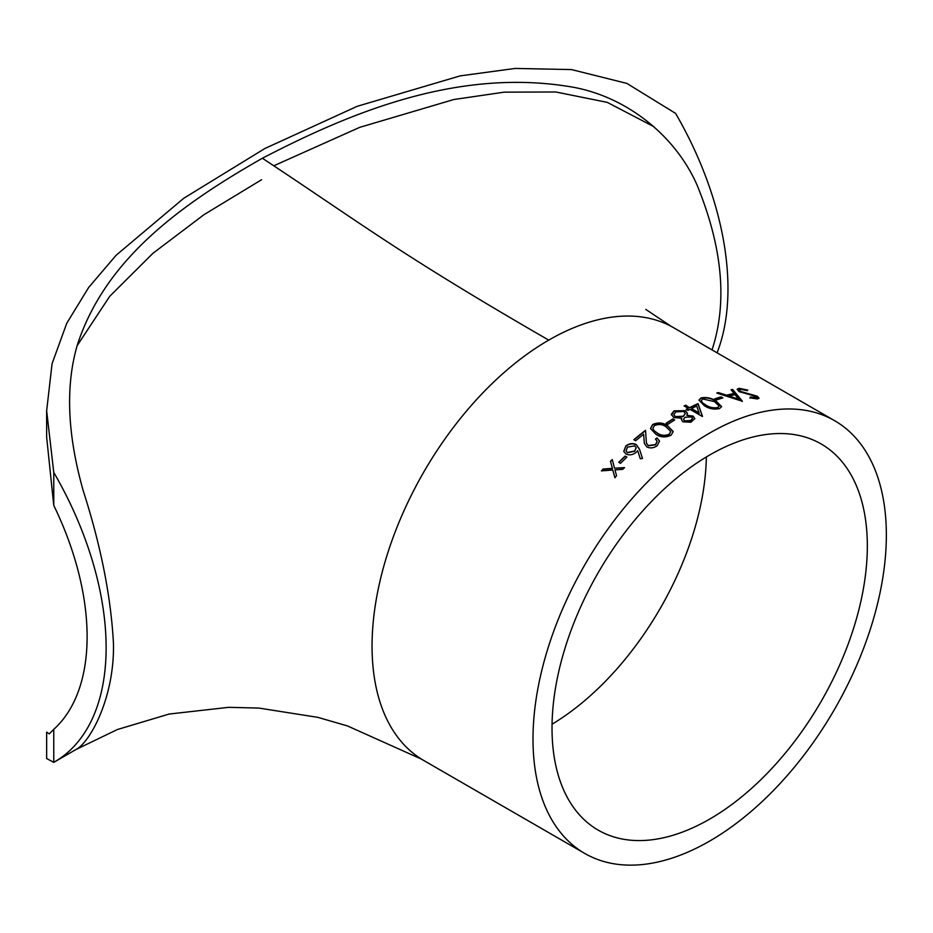 <?xml version="1.0" encoding="UTF-8"?>
<svg xmlns="http://www.w3.org/2000/svg" width="933" height="933" viewBox="0 0 933 933"><rect width="100%" height="100%" fill="white"/><g stroke="black" fill="none" stroke-linecap="round" stroke-linejoin="round"><path stroke-width="1.4" d="M653.986 126.725L607.278 102.373L555.823 91.982L504.217 92.157L453.788 99.528L359.602 127.389L273.789 165.794M46.65 410.777L46.65 437.157L53.764 505.406L53.764 472.413L46.65 410.777L52.073 363.683L66.768 323.238L88.682 287.446L116.147 255.245L183.766 198.262L264.809 148.545L357.211 106.304L460.086 75.9L515.098 68.436L571.497 69.578L626.859 83.399L675.597 113.394A249.857 144.253 -120 0 1 717.08 352.826M53.764 762.354L53.764 729.349L49.286 733.886L46.65 732.148L46.65 758.529L53.764 762.354A249.857 144.253 -120 0 0 54.382 761.993L76.214 749.386C90.198 742.097 114.654 697.289 113.453 643.397C110.957 596.712 100.892 545.828 83.224 490.735C67.211 434.148 65.322 385.352 77.532 344.347C105.056 260.727 177.223 206.671 262.383 158.248C348.476 113.628 457.998 66.803 573.853 87.352C627.011 97.324 675.329 135.53 697.079 185.107C722.62 247.56 727.6 302.502 712.031 349.91M54.382 761.993A249.857 144.253 -120 0 0 53.764 472.413M53.764 729.349A222.952 128.719 -120 0 0 53.764 505.406M262.383 158.248C359.928 222.579 398.134 253.181 548.732 340.125A249.857 144.253 120 0 0 385.504 560.301A249.857 144.253 120 0 0 423.804 760.512L584.746 853.438A249.857 144.253 120 0 0 834.603 709.185A249.857 144.253 120 0 0 834.603 420.678A249.857 144.253 120 0 0 709.675 433.052A249.857 144.253 120 0 0 546.446 653.228A249.857 144.253 120 0 0 584.746 853.438M834.603 420.678L673.661 327.751A249.857 144.253 120 0 0 548.732 340.125M673.708 417.552L671.375 414.24L674.139 410.823L685.498 410.695L687.469 413.447L686.84 415.337L693.126 416.095L694.805 418.59L690.933 422.229L682.944 421.821L681.382 419.64L681.766 418.217L673.708 417.552M726.55 395.184L718.422 392.595A249.857 144.253 120 0 0 716.766 393.05L742.12 401.202A249.857 144.253 120 0 1 742.341 401.155L732.685 389.481A249.857 144.253 120 0 0 731.064 389.761L734.154 393.481A249.857 144.253 120 0 0 726.55 395.184L718.352 392.921A249.484 144.044 120 0 0 717.29 393.213M716.299 400L714.491 398.962A249.857 144.253 120 0 1 721.081 396.875L722.888 397.913A249.857 144.253 120 0 0 716.299 400M719.553 408.572C714.013 409.704 708.94 408.736 704.322 405.692L698.957 400.07L701.091 397.913C706.584 396.945 711.587 398.006 716.089 401.097L721.629 406.59L719.553 408.572M689.744 407.523A249.857 144.253 120 0 1 698.036 403.639L702.444 416.2A249.857 144.253 120 0 0 702.129 416.363L689.977 409.342A249.857 144.253 120 0 0 687.948 410.38L686.152 409.342A249.857 144.253 120 0 1 688.169 408.304L684.122 405.96A249.857 144.253 120 0 1 685.697 405.179L689.72 407.838L685.673 405.493A249.484 144.044 120 0 0 684.402 406.123M667.935 424.293L666.127 423.255A249.857 144.253 120 0 1 672.88 418.94L674.676 419.978A249.857 144.253 120 0 0 667.935 424.293M671.095 435.198C665.544 437.752 660.459 437.425 655.852 434.242L650.499 428.539L652.634 424.538C658.173 422.148 663.188 422.579 667.701 425.833L673.206 431.547L671.095 435.198M657.007 437.88L659.503 441.087L657.229 445.671C653.8 448.12 650.336 448.528 646.814 446.919L644.353 443.397L643.618 434.253A249.857 144.253 120 0 0 635.618 440.761L633.81 439.723A249.857 144.253 120 0 1 645.519 430.346L646.417 443.012L648.213 445.554L655.502 444.575L657.159 441.321L655.456 439.07A249.857 144.253 120 0 1 657.007 437.88L659.514 441.227M640.33 458.826L637.705 450.709L636.119 452.365C632.772 454.989 629.367 455.514 625.915 453.939L623.745 451.432L625.798 446.021C629.239 443.397 632.737 442.918 636.294 444.598L639.49 449.181L642.44 458.313L640.33 458.826M620.527 463.339L618.731 462.29A249.857 144.253 120 0 1 625.122 456.085L626.918 457.123A249.857 144.253 120 0 0 620.527 463.339M610.485 461.322A249.857 144.253 120 0 1 612.246 459.549L614.544 468.214L624.445 467.596A249.857 144.253 120 0 0 622.684 469.369L614.987 469.87L616.561 475.772A249.857 144.253 120 0 0 614.847 477.626L612.806 470.022L601.4 470.885A249.857 144.253 120 0 1 603.115 469.031L612.363 468.354L610.485 461.322L612.456 468.576L603.219 469.241A249.484 144.044 120 0 0 601.727 470.862M749.945 398.146L750.202 397.33L755.637 398.251L755.893 396.385L739.099 391.638L737.163 389.236L739.018 388.291L747.776 390.076L747.31 390.694L740.825 389.341L739.426 390.029L740.592 391.44L757.269 396.222L759.03 398.181L757.374 398.962L750.039 397.808L750.295 396.991L756.698 397.598M709.675 455.012A222.952 128.719 120 0 0 564.022 651.479A222.952 128.719 120 0 0 598.205 830.137A222.952 128.719 120 0 0 821.157 701.418A222.952 128.719 120 0 0 821.157 443.968A222.952 128.719 120 0 0 709.675 455.012M77.136 345.676L109.744 296.286L152.965 253.275L204.024 214.648L261.578 179.731M552.056 724.218C636.446 673.463 704.59 555.438 706.351 456.972M739.403 390.204L740.499 391.778L753.584 395.091L757.164 396.56L758.961 398.344M755.637 398.251L756.686 397.785M737.128 389.411L738.924 388.629L747.671 390.414M614.952 477.836L612.806 470.022M612.316 459.806A249.484 144.044 120 0 0 610.579 461.555M614.544 468.214L624.527 467.83M625.122 456.085L625.203 456.33A249.484 144.044 120 0 0 618.941 462.418M625.203 456.33L626.789 457.252M623.792 451.56L625.868 446.277C629.297 443.653 632.796 443.187 636.364 444.854L639.56 449.438L642.522 458.558M626.09 451.094L627.408 452.738L634.708 451.292L636.143 447.712M634.708 445.881L627.524 447.129L626.043 450.977L627.326 452.482L634.638 451.047L636.119 447.583L634.708 445.881M644.376 443.525L643.618 434.253M645.543 430.649A249.484 144.044 120 0 0 634.032 439.851M646.441 443.14L648.272 445.822L655.561 444.843L657.182 441.461M657.054 438.148A249.484 144.044 120 0 0 655.666 439.221M650.523 428.679L652.668 424.818C658.208 422.439 663.223 422.871 667.725 426.124L673.218 431.687M652.925 428.55L653.695 430.335L657.462 433.367C660.949 435.874 664.891 436.247 669.276 434.475L670.745 431.617M653.695 430.335L657.415 433.087C660.926 435.606 664.867 435.968 669.241 434.195L670.745 431.478L666.139 426.894C662.663 424.282 658.745 423.85 654.383 425.611L652.902 428.387L653.66 430.055M672.88 418.94L672.88 419.244A249.484 144.044 120 0 0 666.372 423.395M672.88 419.244L674.431 420.13M671.41 414.952L674.127 411.126L685.487 411.01L687.458 413.611M686.84 415.337L693.114 416.41L694.793 418.742M681.393 419.792L681.766 418.217M673.836 414.649L675.259 416.888L683.248 416.526L685.277 413.751M683.539 419.465L684.589 421.215L690.77 420.748L692.473 418.497M691.528 416.934L685.079 417.238L683.527 419.314L684.589 420.911L690.77 420.445L692.484 418.346L691.528 416.934M683.866 411.5L675.924 411.873L673.824 414.497L675.259 416.584L683.248 416.211L685.288 413.599L683.866 411.5M688.169 408.304L688.157 408.619A249.484 144.044 120 0 0 686.431 409.505M698.036 403.639L698.001 403.966A249.484 144.044 120 0 0 689.72 407.838M698.001 403.966L702.432 416.515M691.54 408.561L699.155 413.272L696.764 406.065A249.857 144.253 120 0 0 691.54 408.561L699.167 412.957M698.945 400.234L701.056 398.239C706.549 397.271 711.541 398.333 716.043 401.435L721.594 406.753M701.359 400.654L702.094 402.531L705.849 405.354C709.348 407.744 713.29 408.584 717.652 407.873L719.133 406.228M702.094 402.531L705.884 405.027C709.395 407.418 713.325 408.257 717.699 407.546L719.168 406.065L714.55 401.656L702.841 398.974L701.359 400.49L702.129 402.205M721.081 396.875L721.022 397.201A249.484 144.044 120 0 0 714.841 399.161M721.022 397.201L722.469 398.041M734.154 393.481L734.073 393.819A249.484 144.044 120 0 0 726.48 395.522M732.685 389.481L732.592 389.819A249.484 144.044 120 0 0 731.297 390.041M732.592 389.819L742.26 401.493M729.151 396.024L738.749 399.534L735.146 394.682A249.857 144.253 120 0 0 729.151 396.024L738.819 399.196M76.214 749.397L117.371 729.536L169.106 714.048L228.678 707.331L258.814 708.065L317.931 717.372L347.484 725.944L421.576 759.182M671.398 326.492L645.823 309.429"/></g></svg>
